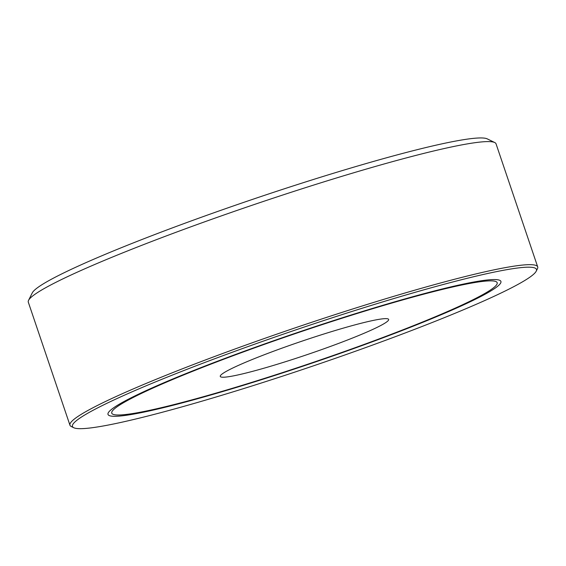 <?xml version="1.0" encoding="UTF-8"?>
<svg xmlns="http://www.w3.org/2000/svg" width="566" height="566" viewBox="0 0 566 566"><rect width="100%" height="100%" fill="white"/><g stroke="black" fill="none" stroke-linecap="round" stroke-linejoin="round"><path stroke-width="0.85" d="M69.958 425.222L28.3 302.145A246.903 20.022 -18.7 0 1 28.555 300.341A246.903 20.022 -18.7 0 1 222.976 215.321A246.903 20.022 -18.7 0 1 478.503 142.25A246.903 20.022 -18.7 0 1 494.741 142.54A246.903 20.022 -18.7 0 1 496.042 143.821L537.7 266.897A246.903 20.022 161.3 0 0 520.161 265.327A246.903 20.022 161.3 0 0 255.28 341.701A246.903 20.022 161.3 0 0 69.958 425.222A246.903 20.022 161.3 0 0 71.259 426.502L73.75 427.726A244.929 19.86 -18.7 0 1 298.091 329.115A244.929 19.86 -18.7 0 1 536.207 271.192A244.929 19.86 -18.7 0 1 343.336 355.526A244.929 19.86 -18.7 0 1 89.86 428.016A244.929 19.86 -18.7 0 1 73.75 427.726M494.741 142.54L487.269 138.882A240.982 19.541 161.3 0 0 254.014 198.878A240.982 19.541 161.3 0 0 32.269 292.891L28.555 300.341M536.207 271.192L537.445 268.709A246.903 20.022 161.3 0 0 537.7 266.897M122.737 415.741A207.397 16.817 -18.7 0 1 108.007 414.418A207.397 16.817 -18.7 0 1 299.067 331.994A207.397 16.817 -18.7 0 1 500.91 281.429A207.397 16.817 -18.7 0 1 345.246 351.585A207.397 16.817 -18.7 0 1 122.737 415.741M267.194 367.27A88.883 7.209 -18.7 0 1 220.358 375.774A88.883 7.209 -18.7 0 1 341.73 328.584A88.883 7.209 -18.7 0 1 388.184 318.969A88.883 7.209 -18.7 0 1 352.76 337.93A88.883 7.209 -18.7 0 1 267.194 367.27M389.762 303.652A203.449 16.499 -18.7 0 1 497.167 282.696A203.449 16.499 -18.7 0 1 219.162 392.203A203.449 16.499 -18.7 0 1 111.75 413.152A203.449 16.499 -18.7 0 1 389.762 303.652M441.855 289.544A203.449 16.499 -18.7 0 1 497.167 282.696A203.449 16.499 -18.7 0 1 309.751 363.556A203.449 16.499 -18.7 0 1 111.75 413.152A203.449 16.499 -18.7 0 1 228.954 357.273A203.449 16.499 -18.7 0 1 441.855 289.544M444.522 288.412A207.397 16.817 161.3 0 0 227.49 357.457A207.397 16.817 161.3 0 0 108.007 414.418A207.397 16.817 161.3 0 0 309.857 363.86A207.397 16.817 161.3 0 0 500.91 281.429A207.397 16.817 161.3 0 0 444.522 288.412"/></g></svg>
